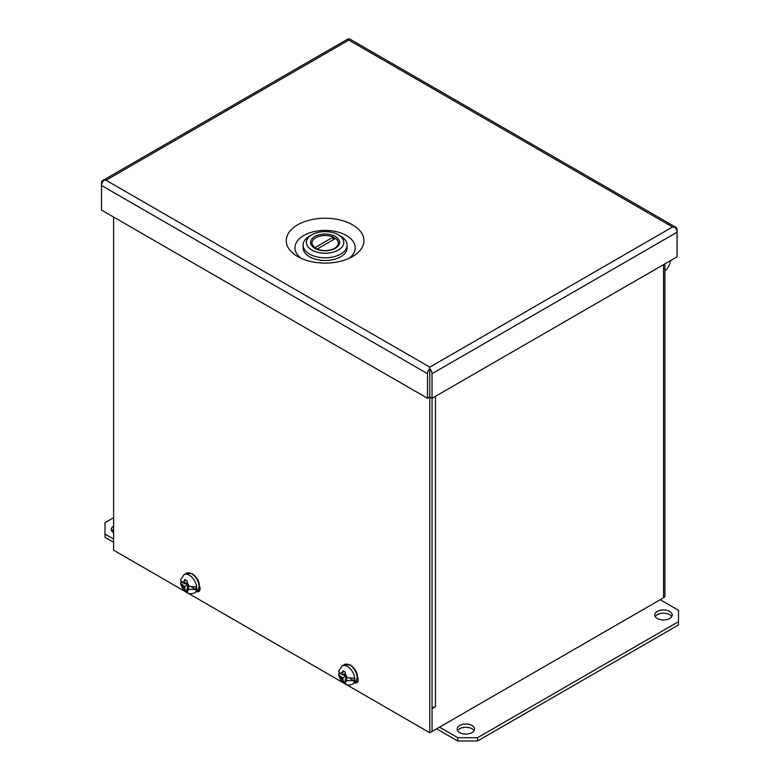 <?xml version="1.0" encoding="UTF-8"?>
<svg xmlns="http://www.w3.org/2000/svg" width="780" height="780" viewBox="0 0 780 780"><rect width="100%" height="100%" fill="white"/><g stroke="black" fill="none" stroke-linecap="round" stroke-linejoin="round"><path stroke-width="1.17" d="M199.495 585.887A6.094 3.52 60 0 1 198.812 591.503A6.094 3.52 60 0 1 196.628 591.601M357.581 677.157A6.094 3.52 60 0 1 356.899 682.773A6.094 3.52 60 0 1 354.715 682.87M113.617 217.054L113.617 550.202L185.767 591.864M187.834 593.053L343.863 683.134M345.93 684.333L429.799 732.751L429.799 397M198.374 590.09A6.094 3.52 -120 0 0 199.719 590.48M356.46 681.359A6.094 3.52 -120 0 0 357.815 681.749M429.799 732.751L663.536 597.802A4.807 2.779 0 0 0 664.94 595.842L664.94 263.815M432.052 398.278L432.052 731.455L432.052 708.64L435.445 706.67A4.807 2.779 0 0 1 432.052 707.48M664.94 270.845A9.428 5.45 120 0 0 670.371 260.686M297.638 256.532L297.638 256.532A38.844 22.425 180 0 1 297.638 224.816A38.844 22.425 180 0 1 352.57 224.816A38.844 22.425 180 0 1 352.57 256.532A38.844 22.425 180 0 1 297.638 256.532M349.089 258.307A30.118 17.394 0 0 0 346.398 235.492A30.118 17.394 0 0 0 305.302 234.692A30.118 17.394 0 0 0 301.109 258.307M432.032 398.287L429.78 396.991L429.78 367.146L672.526 226.99L348.796 40.092L348.796 39A4.807 2.779 -120 0 0 347.539 39.195L102.502 180.658A4.807 2.779 60 0 1 103.76 180.463A4.807 2.779 120 0 0 101.507 185.464L101.507 210.064L427.518 398.287L427.518 373.688A4.807 2.779 -60 0 1 429.77 368.696A4.807 2.779 60 0 1 432.032 373.688L432.032 398.287L677.069 256.825L677.069 232.226A4.807 2.779 -120 0 0 674.817 227.224A4.807 2.779 -60 0 1 676.065 227.419A4.807 2.779 -60 0 1 677.069 229.612L677.069 232.226L432.032 373.688M672.526 226.99L674.817 227.224L672.526 226.99M676.065 227.419L350.054 39.195A4.807 2.779 120 0 0 348.796 39L348.796 40.092L106.051 180.239L103.76 180.472L106.051 180.239L429.78 367.146L429.78 368.696L429.78 367.146M427.518 373.688L101.507 185.464L101.507 182.861A4.807 2.779 60 0 1 102.502 180.658M427.518 398.287L429.77 396.991L429.78 369.74M311.873 250.039A18.7 10.803 0 0 0 338.325 250.039A18.7 10.803 0 0 0 338.325 234.77L340.665 236.116A22.006 12.704 0 0 1 347.11 245.095A22.006 12.704 0 0 1 333.518 256.834A22.006 12.704 0 0 1 309.543 254.085A22.006 12.704 0 0 1 303.098 245.095A22.006 12.704 0 0 1 309.543 236.116L311.873 234.77A18.7 10.803 0 0 0 311.873 250.039M303.098 245.095L303.098 247.796A22.006 12.704 0 0 0 309.543 256.776A22.006 12.704 0 0 0 333.518 259.535A22.006 12.704 0 0 0 347.11 247.796L347.11 245.095M317.05 249.112L335.536 238.446A13.201 7.625 180 0 1 338.305 243.126A13.201 7.625 180 0 1 334.552 248.45M314.671 247.845L314.671 247.796A13.201 7.625 180 0 1 311.902 243.126A13.201 7.625 180 0 1 315.764 237.734A13.201 7.625 180 0 1 333.197 237.101L333.197 239.791M340.665 236.116L338.325 234.77A18.7 10.803 0 0 0 311.873 234.77M333.197 237.101L314.671 247.796M472.027 725.488A8.716 5.031 0 0 0 462.52 724.396A8.716 5.031 0 0 0 457.139 729.047A8.716 5.031 0 0 0 459.693 732.605A8.716 5.031 0 0 0 469.199 733.697A8.716 5.031 0 0 0 474.581 729.047A8.716 5.031 0 0 0 472.027 725.488M474.103 730.684A8.716 5.031 0 0 0 472.027 728.774A8.716 5.031 0 0 0 457.616 730.684M669.64 611.393A8.716 5.031 0 0 0 660.133 610.301A8.716 5.031 0 0 0 654.751 614.952A8.716 5.031 0 0 0 657.306 618.511A8.716 5.031 0 0 0 666.812 619.603A8.716 5.031 0 0 0 672.194 614.952A8.716 5.031 0 0 0 669.64 611.393M671.716 616.6A8.716 5.031 0 0 0 669.64 614.679A8.716 5.031 0 0 0 655.229 616.6M113.617 525.983A8.716 5.031 0 0 0 111.316 529.386A8.716 5.031 0 0 0 113.617 532.789M113.617 529.269A8.716 5.031 0 0 0 111.793 531.024M678.493 621.679L477.516 737.714L477.516 741L678.493 624.965L678.493 610.272L660.212 599.722M439.481 727.165L457.762 737.714L457.762 741L436.966 728.998A6.035 3.481 60 0 1 436.644 728.793M113.617 542.315L105.017 537.352L105.017 534.066L113.617 539.029M477.516 737.714L457.762 737.714M477.516 741L457.762 741M105.017 534.066L105.017 522.649L113.617 517.686M338.637 674.437C339.758 679.058 341.835 682.178 344.877 683.807C347.276 685.386 349.859 685.483 352.628 684.07A10.481 6.055 60 0 0 354.237 675.675A10.481 6.055 60 0 0 347.392 666.442A10.481 6.055 60 0 0 342.157 665.925L338.647 671.151L340.168 673.569L342.79 675.08L342.8 670.839L345.199 672.077L345.16 676.445L347.5 677.8L354.061 678.161A10.413 6.006 -120 0 1 354.061 680.901L347.5 680.54L345.257 679.243L345.608 683.387L343.98 682.588L343.21 682.149L342.888 677.869L340.168 676.309L338.637 674.437L339.202 672.818M342.79 675.08L345.072 673.764M345.257 676.504L342.888 677.869M343.385 674.739L345.14 675.753M345.257 679.243L347.627 677.869M350.123 678.629L354.061 680.901M345.872 676.855L345.94 678.844M345.316 680.93L343.21 682.149M180.55 583.167C181.662 587.779 183.749 590.899 186.791 592.537C189.179 594.116 191.763 594.204 194.542 592.8A10.481 6.055 60 0 0 196.15 584.405A10.481 6.055 60 0 0 189.306 575.172A10.481 6.055 60 0 0 184.06 574.645L180.55 579.881L182.081 582.289L184.704 583.81L184.704 579.559L187.102 580.808L187.073 585.175L189.413 586.531L195.975 586.892A10.413 6.006 -120 0 1 195.975 589.631L189.413 589.261L187.171 587.974L187.522 592.117L185.893 591.318L185.123 590.879L184.792 586.599L180.55 583.167L181.116 581.548M184.704 583.81L186.986 582.484M187.161 585.234L184.792 586.599M185.289 583.469L187.054 584.483M187.171 587.974L189.54 586.599M192.036 587.359L195.975 589.631M187.785 585.585L187.844 587.574M187.22 589.66L185.123 590.879M338.149 241.946A13.309 7.683 180 0 1 338.413 243.477C339.085 244.15 337.877 245.758 334.786 248.313C327.688 251.521 320.921 251.326 314.486 247.718L311.785 243.477A13.309 7.683 180 0 1 312.058 241.946M314.759 236.428C309.173 240.416 309.173 244.393 314.759 248.381C321.652 251.599 328.555 251.599 335.449 248.381C341.035 244.393 341.035 240.416 335.449 236.428C328.555 233.21 321.652 233.21 314.759 236.428M333.197 237.383A13.309 7.683 180 0 1 335.332 238.563M663.536 264.635L663.536 597.802M435.445 396.318L435.445 706.67M342.157 665.925L344.526 664.55A10.481 6.055 60 0 1 349.762 665.077A10.481 6.055 60 0 1 356.606 674.31A10.481 6.055 60 0 1 355.007 682.705L352.628 684.07M342.985 680.901L340.168 676.309M340.168 673.569L342.693 672.145M345.062 673.55L347.5 677.8M347.5 680.54L345.355 682.022M184.06 574.645L186.43 573.28A10.481 6.055 60 0 1 191.675 573.797A10.481 6.055 60 0 1 198.52 583.03A10.481 6.055 60 0 1 196.911 591.435L194.542 592.8M184.899 589.631L182.081 585.029M182.081 582.289L184.607 580.866M186.976 582.27L189.413 586.531M189.413 589.261L187.258 590.743M338.305 243.126L338.305 244.364M311.902 243.126L311.902 244.364M344.526 664.55L350.464 664.999C357.708 670.937 359.229 676.835 355.007 682.705M186.43 573.28L192.377 573.729C199.621 579.657 201.133 585.556 196.911 591.435"/></g></svg>
